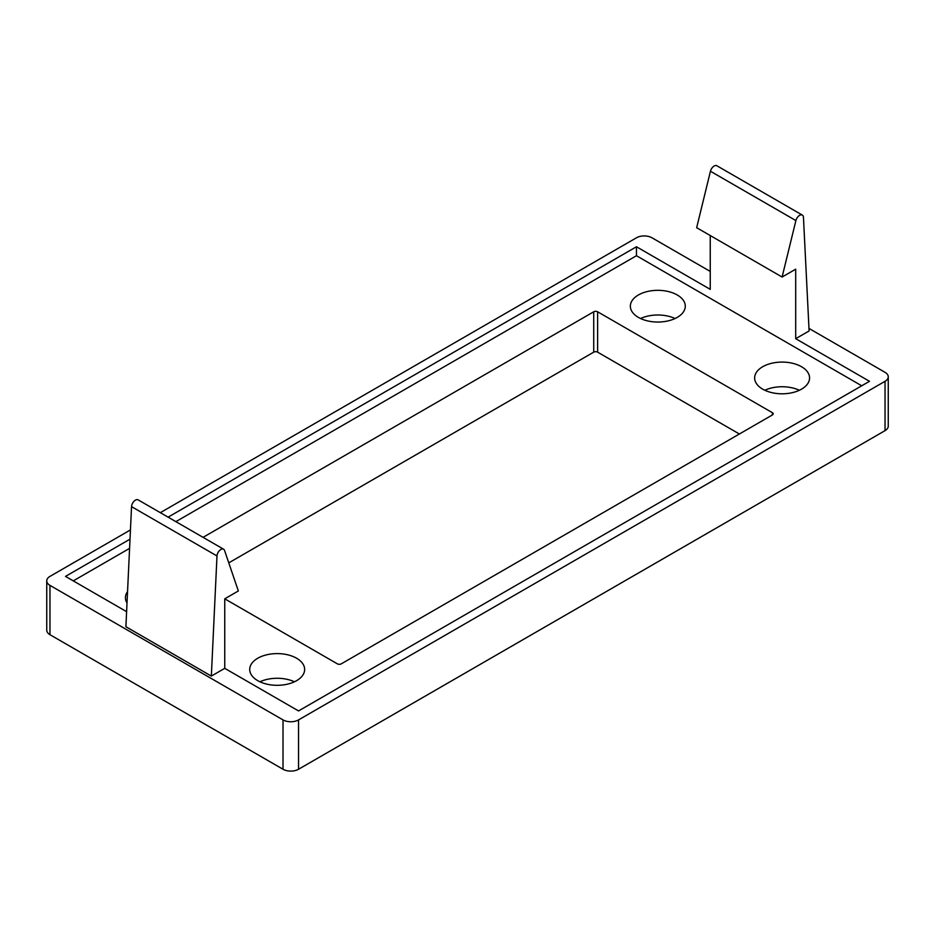 <?xml version="1.0" encoding="UTF-8"?>
<svg xmlns="http://www.w3.org/2000/svg" width="935" height="935" viewBox="0 0 935 935"><rect width="100%" height="100%" fill="white"/><g stroke="black" fill="none" stroke-linecap="round" stroke-linejoin="round"><path stroke-width="1.4" d="M710.448 171.245A5.493 3.167 -60 0 1 714.13 166.033A5.493 3.167 -60 0 1 716.876 165.752L802.335 215.085A5.493 3.167 -60 0 1 803.457 217.364L809.102 330.967L795.697 338.692L795.697 269.186L782.104 277.029L696.657 227.696L710.448 171.245L795.895 220.578A5.493 3.167 -60 0 1 799.589 215.366A5.493 3.167 -60 0 1 802.335 215.085M224.751 668.338L224.751 598.821L238.343 590.967L224.552 550.434A5.493 3.167 120 0 0 223.605 549.207L138.158 499.874A5.493 3.167 120 0 0 135.411 500.155A5.493 3.167 120 0 0 131.543 506.63L125.898 626.731L211.345 676.075L224.751 668.338L298.546 710.939L869.492 381.305L795.697 338.692M223.605 549.207A5.493 3.167 120 0 0 220.87 549.488A5.493 3.167 120 0 0 216.99 555.963L211.345 676.075M677.232 294.969A27.466 15.86 0 0 0 647.312 291.533A27.466 15.86 0 0 0 630.354 306.177A27.466 15.86 0 0 0 638.395 317.397A27.466 15.86 0 0 0 668.326 320.834A27.466 15.86 0 0 0 685.285 306.177A27.466 15.86 0 0 0 677.232 294.969M675.082 318.519A27.466 15.86 0 0 0 640.557 318.519M127.546 591.586A27.466 15.86 0 0 0 125.43 597.699A27.466 15.86 0 0 0 127.02 603.005M296.605 658.24A27.466 15.86 0 0 0 266.674 654.804A27.466 15.86 0 0 0 249.715 669.46A27.466 15.86 0 0 0 257.768 680.668A27.466 15.86 0 0 0 287.688 684.104A27.466 15.86 0 0 0 304.646 669.46A27.466 15.86 0 0 0 296.605 658.24M294.443 681.79A27.466 15.86 0 0 0 259.918 681.79M801.529 366.73A27.466 15.86 0 0 0 771.597 363.294A27.466 15.86 0 0 0 754.638 377.939A27.466 15.86 0 0 0 762.691 389.147A27.466 15.86 0 0 0 792.611 392.595A27.466 15.86 0 0 0 809.57 377.939A27.466 15.86 0 0 0 801.529 366.73M799.367 390.269A27.466 15.86 0 0 0 764.842 390.269M861.731 385.793L636.454 255.722L175.862 521.648M129.579 548.366L73.269 580.88M772.392 412.697A2.747 1.59 180 0 1 773.198 413.819A2.747 1.59 180 0 1 772.392 414.941L772.392 412.697L597.617 311.787L597.617 352.156A2.747 1.59 0 0 0 593.725 352.156L593.725 311.787L203.059 537.344M224.751 598.821L337.383 663.85A2.747 1.59 180 0 0 341.275 663.85L772.392 414.941M593.725 311.787A2.747 1.59 180 0 1 597.617 311.787M130.444 529.935L49.964 576.392A10.986 6.346 0 0 0 46.75 580.88A10.986 6.346 0 0 0 49.964 585.368L283.013 719.903A10.986 6.346 0 0 0 298.546 719.903L885.036 381.305A10.986 6.346 0 0 0 888.25 376.817A10.986 6.346 0 0 0 885.036 372.329L808.974 328.419M710.249 271.43L651.987 237.794A10.986 6.346 0 0 0 636.454 237.794L160.329 512.672M130.012 539.156L65.508 576.392L126.611 611.677M710.249 235.55L710.249 289.359L636.454 246.758L168.101 517.16M49.964 585.368L49.964 634.701L283.013 769.248L283.013 719.903M298.546 719.903L298.546 769.248L885.036 430.638L885.036 381.305M636.454 255.722L636.454 246.758M298.546 769.248A10.986 6.346 180 0 1 283.013 769.248M888.25 376.817L888.25 426.15A10.986 6.346 180 0 1 885.036 430.638M49.964 634.701A10.986 6.346 180 0 1 46.75 630.213L46.75 580.88M782.104 277.029L795.895 220.578M228.783 562.858L593.725 352.156M597.617 352.156L739.386 434.004M216.99 555.963L131.543 506.63"/></g></svg>
